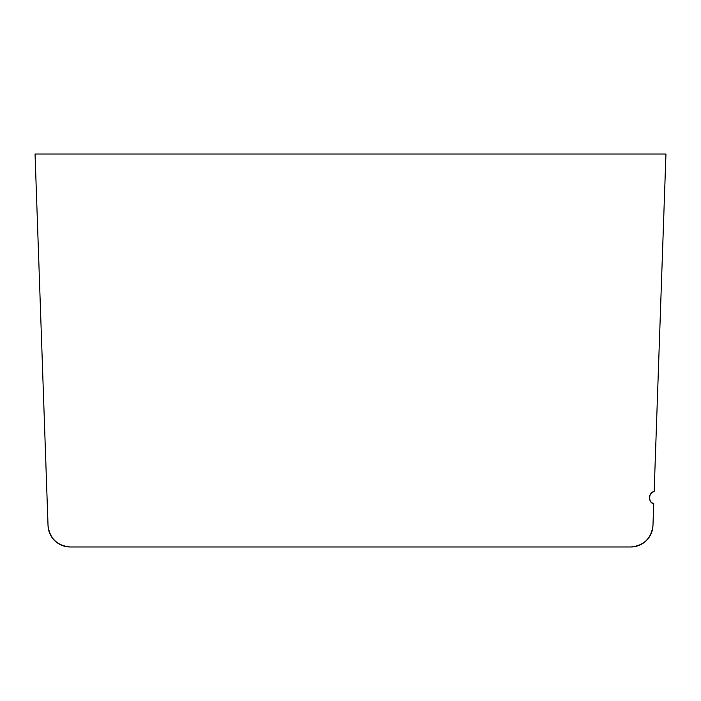 <?xml version="1.0" encoding="UTF-8"?>
<svg xmlns="http://www.w3.org/2000/svg" width="701" height="701" viewBox="0 0 701 701"><rect width="100%" height="100%" fill="white"/><g stroke="black" fill="none" stroke-linecap="round" stroke-linejoin="round"><path stroke-width="1.05" d="M665.95 154.036L654.156 491.673A6.195 6.195 0 0 0 653.735 503.625C648.101 503.362 648.513 491.541 654.156 491.673L665.941 154.036L35.05 154.036L48.036 525.592A22.134 22.134 0 0 0 70.153 546.964C57.149 545.667 49.78 538.543 48.036 525.592L47.58 512.755L48.027 525.592C49.771 538.543 57.149 545.667 70.144 546.964L630.847 546.964C643.851 545.667 651.229 538.543 652.973 525.592L653.735 503.625L652.973 525.592C651.22 538.543 643.851 545.667 630.847 546.964L110.907 546.964M35.05 154.036L46.774 489.552M630.847 546.964A22.134 22.134 0 0 0 652.964 525.592L653.744 503.625"/></g></svg>

